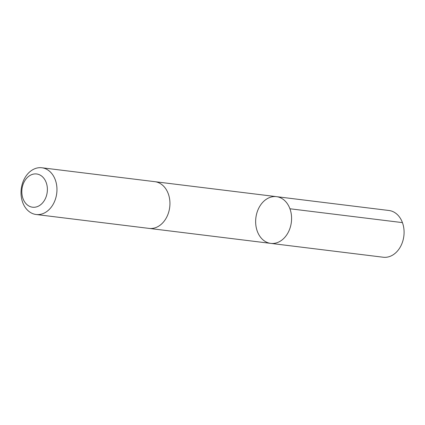 <?xml version="1.0" encoding="UTF-8"?>
<svg xmlns="http://www.w3.org/2000/svg" width="425" height="425" viewBox="0 0 425 425"><rect width="100%" height="100%" fill="white"/><g stroke="black" fill="none" stroke-linecap="round" stroke-linejoin="round"><path stroke-width="0.64" d="M260.206 205.604A23.54 17.871 97 0 1 276.489 196.653A23.54 17.871 97 0 1 291.353 222.201A23.54 17.871 97 0 1 270.736 243.382A23.54 17.871 97 0 1 256.673 229.33A23.54 17.871 97 0 1 260.206 205.604M383.238 257.231A23.54 17.871 -83 0 0 399.521 248.28A23.54 17.871 -83 0 0 403.054 224.554A23.54 17.871 -83 0 0 388.992 210.502L276.489 196.653A23.54 17.871 97 0 1 291.353 222.201A23.54 17.871 97 0 1 270.736 243.382L383.238 257.231M36.114 214.498L149.095 228.406A23.54 17.871 -83 0 0 165.378 219.454A23.54 17.871 -83 0 0 168.911 195.728A23.54 17.871 -83 0 0 154.849 181.677L41.868 167.769A23.54 17.871 -83 0 0 21.25 188.95A23.54 17.871 -83 0 0 36.114 214.498A23.54 17.871 -83 0 0 52.397 205.546A23.54 17.871 -83 0 0 55.93 181.82A23.54 17.871 -83 0 0 41.868 167.769M44.136 200.844A16.745 12.713 -83 0 0 37.209 174.059A16.745 12.713 -83 0 0 22.461 196.871A16.745 12.713 -83 0 0 44.136 200.844M402.433 222.615L289.924 208.765M149.393 228.438L270.736 243.382M155.146 181.719L276.489 196.653"/></g></svg>

